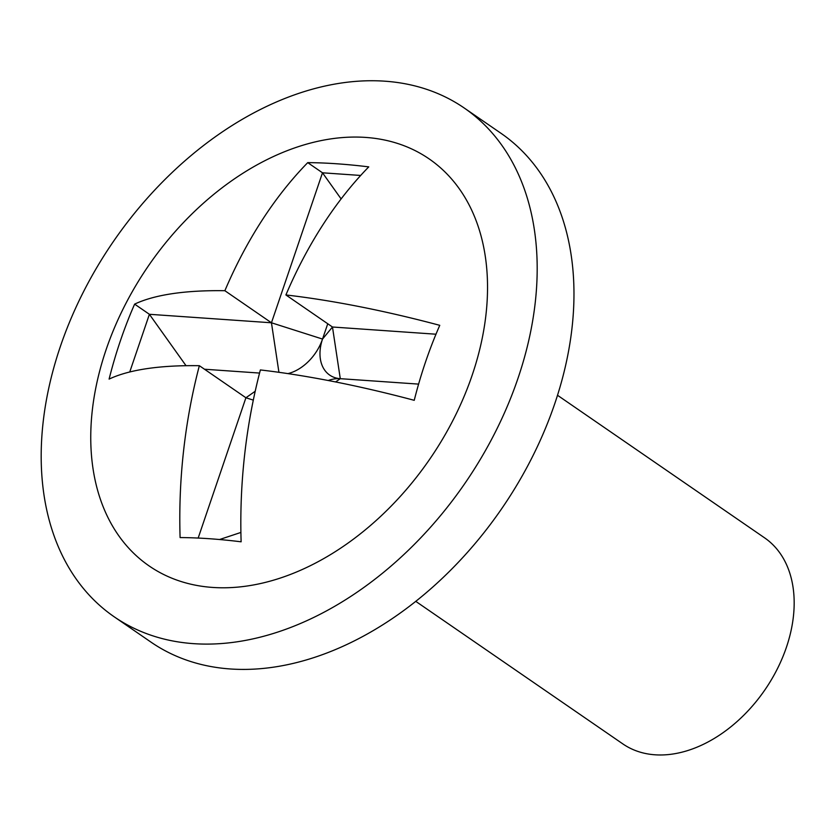 <?xml version="1.0" encoding="UTF-8"?>
<svg xmlns="http://www.w3.org/2000/svg" width="836" height="836" viewBox="0 0 836 836"><rect width="100%" height="100%" fill="white"/><g stroke="black" fill="none" stroke-linecap="round" stroke-linejoin="round"><path stroke-width="1.25" d="M307.732 162.633A356.554 97.394 18.8 0 1 336.824 163.783A356.554 97.394 18.8 0 1 368.76 166.876A409.65 274.208 94 0 0 285.902 294.951A409.65 111.899 18.8 0 1 439.767 325.329A356.554 238.668 94 0 0 414.238 400.319A409.65 111.899 -161.2 0 0 260.372 369.94A409.65 274.208 94 0 0 241.123 541.801A356.554 97.394 -161.2 0 0 180.095 537.569A409.65 274.208 -86 0 1 199.355 365.698A409.65 111.899 -161.2 0 0 109.098 379.105A356.554 238.668 -86 0 1 134.627 304.126A409.65 111.899 18.8 0 1 224.874 290.709A409.65 274.208 -86 0 1 307.732 162.633L322.497 172.801L360.682 175.456M435.974 334.212L332.477 327.012L285.902 294.951M328.203 380.505A41.173 28.445 124.5 0 1 340.283 378.677L418.596 384.111M335.602 381.947L340.283 378.677A41.173 28.445 124.5 0 1 322.529 339.061L327.743 323.762M129.747 371.989L149.393 314.294L271.449 322.78L322.497 172.801L341.119 198.926M259.568 373.065L204.486 369.23M134.627 304.126L149.393 314.294L186.031 365.698M340.283 378.677L332.477 327.012L322.529 339.061A41.173 28.445 124.5 0 1 287.96 373.619M198.163 538.06L245.92 397.758L199.355 365.698M219.565 539.523L240.904 532.438M322.529 339.061L271.449 322.78L224.874 290.709M365.781 137.428A247.028 170.669 124.5 0 1 409.462 485.883A247.028 170.669 124.5 0 1 92.357 463.844A247.028 170.669 124.5 0 1 365.781 137.428M384.926 81.197A308.787 213.337 124.5 0 1 464.293 108.053A308.787 213.337 124.5 0 1 464.92 483.365A308.787 213.337 124.5 0 1 114.093 616.728A308.787 213.337 124.5 0 1 83.057 292.642A308.787 213.337 124.5 0 1 384.926 81.197M464.293 108.053L501.077 133.363A308.787 213.337 124.5 0 1 501.694 508.685A308.787 213.337 124.5 0 1 150.877 642.048L114.093 616.728M415.722 601.324L622.82 743.894A125.055 86.401 -55.5 0 0 764.898 689.888A125.055 86.401 -55.5 0 0 764.647 537.882L557.549 395.303M271.449 322.78L278.931 372.313M253.308 400.12L245.92 397.758L255.21 391.258"/></g></svg>
